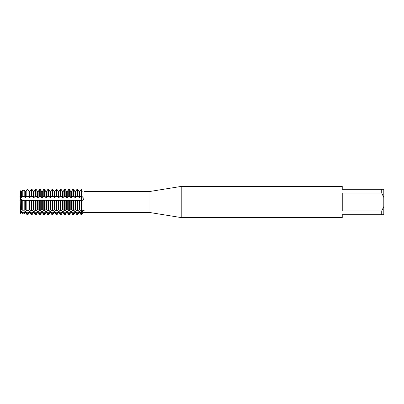 <?xml version="1.0" encoding="UTF-8"?>
<svg xmlns="http://www.w3.org/2000/svg" width="404" height="404" viewBox="0 0 404 404"><rect width="100%" height="100%" fill="white"/><g stroke="black" fill="none" stroke-linecap="round" stroke-linejoin="round"><path stroke-width="0.61" d="M229.012 217.504L181.224 217.584L149.02 212.388L82.992 212.388L82.992 210.954L81.492 213.701L81.492 210.974L82.992 209.777L82.992 199.758L82.254 200.404L81.492 200.258L81.492 195.844L84.133 198.788L83.118 199.717M82.992 212.388L81.492 214.984L81.492 213.701L82.835 211.368M83.593 198.091L82.992 197.854L82.992 191.658C84.476 191.602 84.476 191.602 82.992 191.658C84.476 191.602 84.476 191.602 82.992 191.658L82.775 191.339M82.992 209.777L84.133 210.403L82.992 210.954M81.189 213.701L81.189 214.984L81.492 214.984L81.492 213.701L79.719 211.125L79.113 211.125L79.113 212.438L77.639 214.984L77.639 213.701L77.033 213.701L75.563 211.125L74.957 211.125L74.957 212.438L73.488 214.984L73.488 213.701L72.877 213.701L71.407 211.125L70.801 211.125L70.801 212.438L69.331 214.984L69.331 213.701L68.725 213.701L67.251 211.125L66.645 211.125L66.645 212.438L65.175 214.984L65.175 213.701L64.569 213.701L63.095 211.125L62.489 211.125L62.489 212.438L61.019 214.984L61.019 213.701L60.413 213.701L58.944 211.125L58.333 211.125L58.333 212.438L56.863 214.984L56.863 213.701L56.257 213.701L54.787 211.125L54.181 211.125L54.181 212.438L52.707 214.984L52.707 213.701L52.101 213.701L50.631 211.125L50.025 211.125L50.025 212.438L48.551 214.984L48.551 213.701L47.945 213.701L46.475 211.125L45.869 211.125L45.869 212.438L44.4 214.984L44.4 213.701L43.789 213.701L42.319 211.125L41.713 211.125L41.713 212.438L40.243 214.984L40.243 213.701L39.637 213.701L38.163 211.125L37.557 211.125L37.557 212.438L36.087 214.984L36.087 213.701L35.481 213.701L34.007 211.125L33.401 211.125L33.401 212.438L31.931 214.984L31.931 213.701L31.325 213.701L29.856 211.125L29.245 211.125L29.245 212.438L28.012 214.58L28.012 213.332L26.826 213.166L25.699 211.125L25.093 211.125L25.093 212.438L24.2 213.979L24.2 212.792L22.255 212.509L21.543 211.125L20.937 211.125L20.937 212.438L20.2 213.347L20.725 209.691L20.2 212.191L20.2 190.819L20.937 191.637L20.392 190.789L20.392 196.667L20.937 197.596L21.543 197.596L22.255 196.48L24.2 196.324L25.093 197.596L25.699 197.596L26.826 196.127L28.012 196.041L29.245 197.596L29.856 197.596L31.325 195.844L32.547 196.349L33.401 197.596L34.007 197.596L35.481 195.844L36.703 196.349L37.557 197.596L38.163 197.596L39.637 195.844L40.855 196.349L41.713 197.596L42.319 197.596L43.789 195.844L45.011 196.349L45.869 197.596L46.475 197.596L47.945 195.844L49.167 196.349L50.025 197.596L50.631 197.596L52.101 195.844L53.323 196.349L54.181 197.596L54.787 197.596L56.257 195.844L57.479 196.349L58.333 197.596L58.944 197.596L60.413 195.844L61.635 196.349L62.489 197.596L63.095 197.596L64.569 195.844L65.791 196.349L66.645 197.596L67.251 197.596L68.725 195.844L69.942 196.349L70.801 197.596L71.407 197.596L72.877 195.844L74.099 196.349L74.957 197.596L75.563 197.596L77.033 195.844L78.255 196.349L79.113 197.596L79.719 197.596L80.573 196.349L81.492 195.844L81.492 189.224L79.719 191.637L79.113 191.637L77.639 189.224L77.033 189.224L75.563 191.637L74.957 191.637L73.488 189.224L72.877 189.224L71.407 191.637L70.801 191.637L69.331 189.224L68.725 189.224L67.251 191.637L66.645 191.637L65.175 189.224L64.569 189.224L63.095 191.637L62.489 191.637L61.019 189.224L60.413 189.224L58.944 191.637L58.333 191.637L56.863 189.224L56.257 189.224L54.787 191.637L54.181 191.637L52.707 189.224L52.101 189.224L50.631 191.637L50.025 191.637L48.551 189.224L47.945 189.224L46.475 191.637L45.869 191.637L44.4 189.224L43.789 189.224L42.319 191.637L41.713 191.637L40.243 189.224L39.637 189.224L38.163 191.637L37.557 191.637L36.087 189.224L35.481 189.224L34.007 191.637L33.401 191.637L31.931 189.224L31.325 189.224L29.856 191.637L29.245 191.637L28.012 189.622L26.826 189.804L25.699 191.637L25.093 191.637L24.2 190.213L22.255 190.511L23.831 190.269M19.948 196.349C21.059 198.404 21.059 199.758 19.948 200.399C21.059 199.758 21.059 198.404 19.948 196.349M149.02 212.388L149.02 191.612L181.224 186.416L342.244 186.416L342.244 189.274L381.724 189.274L381.724 193.006L383.8 197.48L383.8 189.274L381.724 189.274M84.133 191.612L149.02 191.612M181.224 217.584L181.224 186.416M234.088 217.529L232.396 217.529M233.684 217.584L233.022 217.584M383.8 197.48L383.8 206.52L381.724 210.994L381.724 214.726L342.244 214.726L342.244 217.584L235.173 217.584L238.092 217.312M381.724 210.994L342.244 210.994L342.244 193.006L381.724 193.006M229.012 217.559L234.244 217.342L229.76 217.342M229.765 217.342L231.224 217.014L236.754 217.014L238.36 217.382L235.118 217.574M230.068 217.529L233.901 217.478M229.967 217.291L234.244 217.342M22.255 200.419L22.255 210.075L24.2 210.277L25.699 209.641L26.826 210.565L28.012 210.691L29.245 209.641L29.856 209.641L31.325 210.974L31.931 210.974L33.401 209.641L34.007 209.641L35.481 210.974L36.087 210.974L37.552 209.641L38.168 209.641L39.637 210.974L40.243 210.974L41.708 209.641L42.319 209.641L43.789 210.974L44.4 210.974L45.864 209.641L46.475 209.641L47.945 210.974L48.551 210.974L50.02 209.641L50.631 209.641L52.101 210.974L52.707 210.974L54.176 209.641L54.787 209.641L56.257 210.974L56.863 210.974L58.333 209.641L58.944 209.641L60.413 210.974L61.019 210.974L62.489 209.641L63.095 209.641L64.569 210.974L65.175 210.974L66.64 209.641L67.256 209.641L68.725 210.974L69.331 210.974L70.796 209.641L71.407 209.641L72.877 210.974L73.488 210.974L74.952 209.641L75.563 209.641L77.033 210.974L77.639 210.974L79.108 209.641L79.719 209.641L81.492 210.974L81.492 200.258L80.406 200.419L79.113 200L78.421 200.419L76.25 200.419L74.957 200L74.265 200.419L72.099 200.419L70.801 200L70.114 200.419L67.943 200.419L66.645 200L65.958 200.419L63.787 200.419L62.489 200L61.802 200.419L59.63 200.419L58.333 200L57.646 200.419L55.474 200.419L54.181 200L53.49 200.419L51.318 200.419L50.025 200L49.333 200.419L47.162 200.419L45.869 200L45.177 200.419L43.011 200.419L41.713 200L41.026 200.419L38.855 200.419L37.557 200L36.87 200.419L34.699 200.419L33.401 200L32.714 200.419L30.542 200.419L29.245 200L28.558 200.419L26.386 200.419L25.093 200L24.402 200.419L22.23 200.419M381.724 214.726L383.8 214.726L383.8 206.52M20.392 209.913L20.2 200.399L20.392 209.913M20.079 210.237L21.129 209.727M20.932 209.641L20.937 200L21.543 200L21.543 209.641L20.937 209.641M20.392 213.378L20.392 212.221L20.2 213.347M21.346 209.727L22.397 210.237M24.2 213.979L22.255 213.676L22.255 212.509M24.2 210.277L24.2 200.394M25.088 209.641L25.093 200M25.699 209.641L25.699 200M26.826 200.339L26.826 210.565M28.012 214.58L26.826 214.393L26.826 213.166M28.012 210.691L28.012 200.313M29.245 209.641L29.245 200M29.856 209.641L29.856 200M31.325 200.258L31.325 210.974M31.931 214.984L31.325 214.984L31.325 213.701M31.931 210.974L31.931 200.258M33.401 209.641L33.401 200M34.007 209.641L34.007 200M35.481 200.258L35.481 210.974M36.087 214.984L35.481 214.984L35.481 213.701M36.087 210.974L36.087 200.258M37.552 209.641L37.557 200M38.163 209.641L38.163 200M39.637 200.258L39.637 210.974M40.243 214.984L39.637 214.984L39.637 213.701M40.243 210.974L40.243 200.258M41.708 209.641L41.713 200M42.319 209.641L42.319 200M43.789 200.258L43.789 210.974M44.4 214.984L43.789 214.984L43.789 213.701M44.4 210.974L44.4 200.258M45.869 209.641L45.869 200M46.475 209.641L46.475 200M47.945 200.258L47.945 210.974M48.551 214.984L47.945 214.984L47.945 213.701M48.551 210.974L48.551 200.258M50.02 209.641L50.025 200M50.631 209.641L50.631 200M52.101 200.258L52.101 210.974M52.707 214.984L52.101 214.984L52.101 213.701M52.707 210.974L52.707 200.258M54.176 209.641L54.181 200M54.787 209.641L54.787 200M56.257 200.258L56.257 210.974M56.863 214.984L56.257 214.984L56.257 213.701M56.863 210.974L56.863 200.258M58.333 209.641L58.333 200M58.944 209.641L58.944 200M60.413 200.258L60.413 210.974M61.019 214.984L60.413 214.984L60.413 213.701M61.019 210.974L61.019 200.258M62.489 209.641L62.489 200M63.095 209.641L63.095 200M64.569 200.258L64.569 210.974M65.175 214.984L64.569 214.984L64.569 213.701M65.175 210.974L65.175 200.258M66.64 209.641L66.645 200M67.251 209.641L67.251 200M68.725 200.258L68.725 210.974M69.331 214.984L68.725 214.984L68.725 213.701M69.331 210.974L69.331 200.258M70.796 209.641L70.801 200M71.407 209.641L71.407 200M72.877 200.258L72.877 210.974M73.488 214.984L72.877 214.984L72.877 213.701M73.488 210.974L73.488 200.258M74.957 209.641L74.957 200M75.563 209.641L75.563 200M77.033 200.258L77.033 210.974M77.639 214.984L77.033 214.984L77.033 213.701M77.639 210.974L77.639 200.258M79.108 209.641L79.113 200M79.719 209.641L79.719 200M81.189 200.258L81.189 210.974M79.113 211.125L77.639 213.701M74.957 211.125L73.488 213.701M70.801 211.125L69.331 213.701M66.645 211.125L65.175 213.701M62.489 211.125L61.019 213.701M58.333 211.125L56.863 213.701M54.181 211.125L52.707 213.701M50.025 211.125L48.551 213.701M45.869 211.125L44.4 213.701M41.713 211.125L40.243 213.701M37.557 211.125L36.087 213.701M33.401 211.125L31.931 213.701M29.245 211.125L28.012 213.332M25.093 211.125L24.2 212.792M81.189 195.844L81.189 189.224L81.492 189.224L81.492 213.701M20.937 211.125L20.392 212.221M22.397 190.269L21.346 191.925L22.397 190.269M21.543 191.637L20.937 191.637L21.543 191.637L21.543 197.596M24.235 190.269L25.093 191.637L25.699 191.637L26.553 190.269M28.391 190.269L29.245 191.637L29.856 191.637L30.709 190.269M32.547 190.269L33.401 191.637L34.007 191.637L34.865 190.269M36.703 190.269L37.557 191.637L38.163 191.637L39.021 190.269M40.855 190.269L41.713 191.637L42.319 191.637L43.178 190.269M45.011 190.269L45.869 191.637L46.475 191.637L47.334 190.269M49.167 190.269L50.025 191.637L50.631 191.637L51.485 190.269M53.323 190.269L54.181 191.637L54.787 191.637L55.641 190.269M57.479 190.269L58.333 191.637L58.944 191.637L59.797 190.269M61.635 190.269L62.489 191.637L63.095 191.637L63.953 190.269M65.791 190.269L66.645 191.637L67.251 191.637L68.109 190.269M69.942 190.269L70.801 191.637L71.407 191.637L72.266 190.269M74.099 190.269L74.957 191.637L75.563 191.637L76.422 190.269M78.255 190.269L79.113 191.637L79.113 197.596M79.719 197.596L79.719 191.637L80.573 190.269M31.325 195.844L31.325 189.224L31.931 189.224L31.931 195.844M35.481 195.844L35.481 189.224L36.087 189.224L36.087 195.844M39.637 195.844L39.637 189.224L40.243 189.224L40.243 195.844M43.789 195.844L43.789 189.224L44.4 189.224L44.4 195.844M47.945 195.844L47.945 189.224L48.551 189.224L48.551 195.844M52.101 195.844L52.101 189.224L52.707 189.224L52.707 195.844M56.257 195.844L56.257 189.224L56.863 189.224L56.863 195.844M60.413 195.844L60.413 189.224L61.019 189.224L61.019 195.844M64.569 195.844L64.569 189.224L65.175 189.224L65.175 195.844M68.725 195.844L68.725 189.224L69.331 189.224L69.331 195.844M72.877 195.844L72.877 189.224L73.488 189.224L73.488 195.844M77.033 195.844L77.033 189.224L77.639 189.224L77.639 195.844M22.397 200.399L21.346 199.571M21.129 199.571L20.079 200.399M20.2 190.819L20.392 196.667M79.113 212.438L79.719 212.438L79.719 211.125M75.563 197.596L75.563 191.637M74.957 212.438L75.563 212.438L75.563 211.125M74.957 197.596L74.957 191.637M71.407 197.596L71.407 191.637M70.801 212.438L71.407 212.438L71.407 211.125M70.801 197.596L70.801 191.637M67.251 197.596L67.251 191.637M66.645 212.438L67.251 212.438L67.251 211.125M66.645 197.596L66.645 191.637M63.095 197.596L63.095 191.637M62.489 212.438L63.095 212.438L63.095 211.125M62.489 197.596L62.489 191.637M58.944 197.596L58.944 191.637M58.333 212.438L58.944 212.438L58.944 211.125M58.333 197.596L58.333 191.637M54.787 197.596L54.787 191.637M54.181 212.438L54.787 212.438L54.787 211.125M54.181 197.596L54.181 191.637M50.631 197.596L50.631 191.637M50.025 212.438L50.631 212.438L50.631 211.125M50.025 197.596L50.025 191.637M46.475 197.596L46.475 191.637M45.869 212.438L46.475 212.438L46.475 211.125M45.869 197.596L45.869 191.637M42.319 197.596L42.319 191.637M41.713 212.438L42.319 212.438L42.319 211.125M41.713 197.596L41.713 191.637M38.163 197.596L38.163 191.637M37.557 212.438L38.163 212.438L38.163 211.125M37.557 197.596L37.557 191.637M34.007 197.596L34.007 191.637M33.401 212.438L34.007 212.438L34.007 211.125M33.401 197.596L33.401 191.637M29.856 197.596L29.856 191.637M29.245 212.438L29.856 212.438L29.856 211.125M29.245 197.596L29.245 191.637M28.012 196.041L28.012 189.622M26.826 189.804L26.826 196.127M25.699 197.596L25.699 191.637M25.093 212.438L25.699 212.438L25.699 211.125M25.093 197.596L25.093 191.637M24.2 196.324L24.2 190.213M22.255 190.511L22.255 196.48M20.937 212.438L21.543 212.438L21.543 211.125M20.937 197.596L20.937 191.637M80.573 196.349L81.492 196.349A6.449 1.995 180 0 0 82.093 196.344M80.573 212.741L81.492 212.741A6.449 5.217 180 0 1 82.093 212.762M78.255 212.741L76.422 212.741M74.099 212.741L72.266 212.741M69.942 212.741L68.109 212.741M65.791 212.741L63.953 212.741M61.635 212.741L59.797 212.741M57.479 212.741L55.641 212.741M53.323 212.741L51.485 212.741M49.167 212.741L47.334 212.741M45.011 212.741L43.178 212.741M40.855 212.741L39.021 212.741M36.703 212.741L34.865 212.741M32.547 212.741L30.709 212.741M28.391 212.741L26.553 212.741M24.235 212.741L23.831 212.741M24.235 196.349L23.831 196.349M28.391 196.349L26.553 196.349M32.547 196.349L30.709 196.349M36.703 196.349L34.865 196.349M40.855 196.349L39.021 196.349M45.011 196.349L43.178 196.349M49.167 196.349L47.334 196.349M53.323 196.349L51.485 196.349M57.479 196.349L55.641 196.349M61.635 196.349L59.797 196.349M65.791 196.349L63.953 196.349M69.942 196.349L68.109 196.349M74.099 196.349L72.266 196.349M78.255 196.349L76.422 196.349M233.744 217.529L235.118 217.529M79.719 212.438L81.189 214.984M75.563 212.438L77.033 214.984M71.407 212.438L72.877 214.984M67.251 212.438L68.725 214.984M63.095 212.438L64.569 214.984M58.944 212.438L60.413 214.984M54.787 212.438L56.257 214.984M50.631 212.438L52.101 214.984M46.475 212.438L47.945 214.984M42.319 212.438L43.789 214.984M38.163 212.438L39.637 214.984M34.007 212.438L35.481 214.984M29.856 212.438L31.325 214.984M25.699 212.438L26.826 214.393M21.543 212.438L22.255 213.676"/></g></svg>
